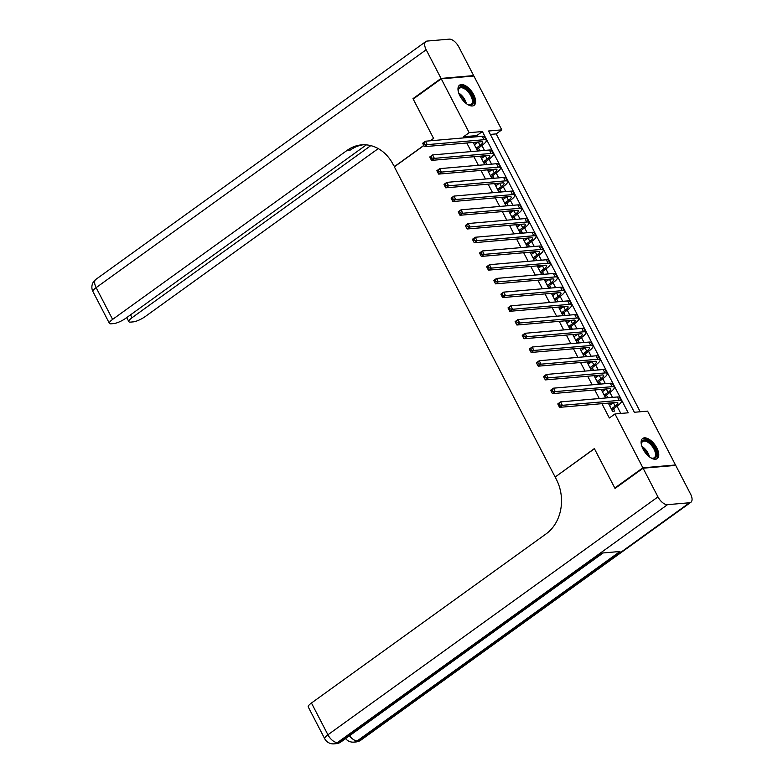 <?xml version="1.0" encoding="UTF-8"?>
<svg xmlns="http://www.w3.org/2000/svg" width="783" height="783" viewBox="0 0 783 783"><rect width="100%" height="100%" fill="white"/><g stroke="black" fill="none" stroke-linecap="round" stroke-linejoin="round"><path stroke-width="1.17" d="M643.068 449.148A12.44 6.186 -125.8 0 1 642.667 438.46A12.44 6.186 -125.8 0 1 656.82 447.954A12.44 6.186 -125.8 0 1 657.211 458.642A12.44 6.186 -125.8 0 1 643.068 449.148M459.934 95.859A12.44 6.186 -125.8 0 1 459.533 85.171A12.44 6.186 -125.8 0 1 473.686 94.665A12.44 6.186 -125.8 0 1 474.087 105.353A12.44 6.186 -125.8 0 1 459.934 95.859M473.872 76.01L501.786 129.861L488.563 131.006L634.357 412.269L647.58 411.124L675.494 464.975L642.882 467.803L614.968 413.953L628.181 412.807L482.397 131.544L469.174 132.689L441.26 78.838L473.872 76.01M640.2 411.76L496.177 133.903L501.786 129.861M674.819 465.464L675.494 464.975M608.313 403.118L612.541 411.271L614.743 411.075L613.5 408.677M601.197 389.396L605.425 397.549L607.637 397.363L606.385 394.955M594.091 375.674L598.32 383.827L600.522 383.641L599.279 381.243M586.976 361.952L591.204 370.114L593.406 369.919L592.163 367.521M579.87 348.229L584.098 356.392L586.301 356.196L585.058 353.799M572.755 334.517L576.983 342.67L579.185 342.474L577.942 340.076M565.639 320.795L569.867 328.948L572.07 328.762L570.827 326.354M558.533 307.073L562.762 315.226L564.964 315.04L563.721 312.642M551.418 293.351L555.646 301.514L557.848 301.318L556.605 298.92M544.302 279.629L548.531 287.792L550.743 287.596L549.49 285.198M537.197 265.917L541.425 274.07L543.627 273.874L542.384 271.476M530.081 252.195L534.309 260.348L536.512 260.162L535.269 257.754M522.975 238.472L527.204 246.625L529.406 246.439L528.163 244.042M515.86 224.75L520.088 232.913L522.29 232.717L521.047 230.319M508.744 211.028L512.973 219.191L515.175 218.995L513.932 216.597M501.639 197.316L505.867 205.469L508.069 205.273L506.826 202.875M494.523 183.594L498.751 191.747L500.954 191.561L499.711 189.153M487.408 169.872L491.636 178.025L493.848 177.839L492.595 175.441M480.302 156.15L484.53 164.313L486.732 164.117L485.489 161.719M496.177 133.903L490.324 134.412M477.356 136.712L476.778 135.586L463.556 136.741L464.133 137.857M466.795 142.986L471.249 151.579M473.911 156.708L478.364 165.291M481.026 170.43L485.47 179.013M488.132 184.152L492.585 192.735M495.248 197.864L499.701 206.458M502.353 211.586L506.807 220.18M509.469 225.308L513.922 233.892M516.584 239.03L521.028 247.614M523.69 252.752L528.143 261.336M530.805 266.465L535.259 275.058M537.921 280.187L542.365 288.78M545.027 293.909L549.48 302.492M552.142 307.631L556.596 316.215M559.248 321.353L563.701 329.937M566.363 335.065L570.817 343.659M573.479 348.787L577.923 357.381M580.585 362.509L585.038 371.093M587.7 376.231L592.154 384.815M594.816 389.954L599.259 398.537M601.921 403.666L609.35 417.995L614.968 413.953M620.811 413.444L617.024 406.142M612.482 397.392L609.908 392.42M605.376 383.67L602.793 378.698M598.261 369.948L595.687 364.976M591.145 356.226L588.571 351.264M584.04 342.504L581.466 337.542M576.924 328.791L574.35 323.819M569.809 315.069L567.235 310.097M562.703 301.347L560.129 296.375M555.587 287.625L553.013 282.663M548.482 273.903L545.908 268.941M541.366 260.191L538.792 255.219M534.251 246.469L531.677 241.497M527.145 232.747L524.571 227.775M520.029 219.025L517.455 214.062M512.924 205.303L510.34 200.34M505.808 191.59L503.234 186.618M498.693 177.868L496.119 172.896M491.587 164.146L489.013 159.174M484.471 150.424L481.897 145.462M473.186 142.428L477.415 150.59L479.617 150.395L478.374 147.997M476.074 143.553L475.389 142.242M483.18 157.266L482.504 155.964M490.295 170.988L489.62 169.686M497.411 184.71L496.725 183.398M504.516 198.432L503.841 197.12M511.632 212.154L510.956 210.842M518.737 225.866L518.062 224.564M525.853 239.588L525.178 238.286M532.969 253.31L532.283 251.999M540.074 267.032L539.399 265.721M547.19 280.754L546.514 279.443M554.305 294.467L553.62 293.165M561.411 308.189L560.736 306.887M568.527 321.911L567.851 320.599M575.632 335.633L574.957 334.321M582.748 349.355L582.072 348.044M589.863 363.067L589.178 361.766M596.969 376.789L596.294 375.488M604.085 390.511L603.409 389.2M611.2 404.234L610.515 402.922M615.702 487.956L614.812 488.034L594.366 448.59L555.372 476.886M555.078 476.906L394.348 166.838L423.848 145.569M430.503 140.774L433.635 138.513L413.189 99.069L441.26 78.838M614.812 488.034L642.882 467.803M463.556 136.741L469.174 132.689M476.778 135.586L482.397 131.544M473.676 143.377L475.232 142.252M480.791 157.089L482.338 155.974M487.897 170.811L489.453 169.696M495.013 184.534L496.559 183.418M502.128 198.256L503.675 197.14M509.234 211.978L510.79 210.852M516.349 225.69L517.896 224.574M523.455 239.412L525.011 238.296M530.571 253.134L532.127 252.018M537.686 266.856L539.233 265.74M544.792 280.578L546.348 279.453M551.907 294.291L553.454 293.175M559.023 308.013L560.569 306.897M566.129 321.735L567.685 320.619M573.244 335.457L574.791 334.341M580.35 349.179L581.906 348.053M587.465 362.891L589.022 361.775M594.581 376.613L596.127 375.497M601.687 390.335L603.243 389.22M608.802 404.057L610.349 402.942M476.172 148.183L480.048 145.393A7.977 1.967 152.6 0 0 482.719 142.105A7.977 1.967 152.6 0 0 481.251 141.733L424.435 146.666L423.603 145.129L424.729 144.317L424.014 142.946L422.889 143.759L423.603 145.129M474.39 144.757L478.227 141.997M422.889 143.759L422.663 143.23L425.472 141.214L427.244 144.64L484.06 139.707A11.96 2.946 -27.4 0 1 486.253 140.274A11.96 2.946 -27.4 0 1 482.25 145.207L476.837 149.475M424.014 142.946L425.472 141.214L482.279 136.281A11.96 2.946 -27.4 0 1 484.481 136.849L486.253 140.274M424.729 144.317L427.244 144.64L424.435 146.666M476.524 148.878L477.248 148.809M458.388 91.944A10.766 5.354 -125.8 0 1 458.27 90.544A10.766 5.354 -125.8 0 1 468.665 90.828A10.766 5.354 -125.8 0 1 473.558 101.359A10.766 5.354 -125.8 0 1 468.586 104.853A10.766 5.354 -125.8 0 1 467.294 104.296M468.195 104.716A9.964 4.952 54.2 0 0 471.18 104.393A9.964 4.952 54.2 0 0 467.901 91.611A9.964 4.952 54.2 0 0 459.523 88.225A9.964 4.952 54.2 0 0 458.28 90.955M473.402 105.725A12.362 6.147 54.2 0 0 469.076 90.074A12.362 6.147 54.2 0 0 458.965 85.699M641.522 445.233A10.766 5.354 -125.8 0 1 641.394 443.834A10.766 5.354 -125.8 0 1 651.799 444.127A10.766 5.354 -125.8 0 1 656.683 454.659A10.766 5.354 -125.8 0 1 651.72 458.153A10.766 5.354 -125.8 0 1 650.428 457.585M651.329 458.006A9.964 4.952 54.2 0 0 654.304 457.693A9.964 4.952 54.2 0 0 651.025 444.901A9.964 4.952 54.2 0 0 642.657 441.524A9.964 4.952 54.2 0 0 641.414 444.255M656.526 459.014A12.362 6.147 54.2 0 0 652.2 443.374A12.362 6.147 54.2 0 0 642.099 438.999M413.874 98.58L412.984 98.658L433.567 138.376L430.21 140.803M394.573 166.671L393.066 164.361A39.864 33.17 -95 0 0 361.56 144.875A39.864 33.17 -95 0 0 347.221 150.297L112.605 319.405A9.572 2.359 152.6 0 0 109.405 323.35A9.572 2.359 152.6 0 0 111.157 323.8L113.76 323.575A9.572 2.359 152.6 0 0 125.789 318.26L366.336 144.875M441.044 78.427L473.656 75.599L458.799 46.921A9.572 4.757 54.2 0 0 449.236 39.15L427.205 41.059A9.572 4.757 54.2 0 0 425.874 41.528A9.572 4.757 54.2 0 0 426.177 49.75L441.044 78.427L412.984 98.658M473.656 75.599L472.981 76.088M423.769 145.442L394.28 166.701M370.799 145.618L132.043 317.712A9.572 2.359 152.6 0 0 128.843 321.656A9.572 2.359 152.6 0 0 130.595 322.107L133.198 321.882A9.572 2.359 152.6 0 0 145.217 316.567L378.258 148.604M363.146 144.786A39.864 33.17 -95 0 0 350.402 150.013L347.221 150.297M643.088 468.214L615.027 488.445L594.434 448.728L555.147 477.043L556.361 479.382A39.864 33.17 85 0 1 546.074 533.908L311.458 703.017L327.92 734.777L657.955 496.892L643.088 468.214L675.709 465.386L690.567 494.063A9.572 4.757 54.2 0 1 690.87 502.285L360.836 740.17A9.572 4.757 -125.8 0 1 359.514 740.64L689.549 502.755A9.572 4.757 54.2 0 0 690.87 502.285M657.955 496.892A9.572 4.757 54.2 0 0 667.508 504.663L689.549 502.755M349.482 735.775A9.572 4.757 -125.8 0 0 357.302 740.826A9.572 7.957 85 0 1 353.867 742.127L356.069 741.941A9.572 7.957 -95 0 0 359.514 740.64L357.302 740.826L619.989 551.486L602.362 553.023L339.675 742.362L337.473 742.548A9.572 4.757 -125.8 0 1 327.92 734.777A9.572 2.359 152.6 0 0 324.71 738.721A9.572 9.572 0 0 0 334.038 743.85L336.24 743.654A9.572 7.957 -95 0 0 339.675 742.362A9.572 4.757 -125.8 0 0 341.006 741.893L603.125 552.955M324.71 738.721L308.248 706.961A9.572 2.359 -27.4 0 1 311.458 703.017M483.287 161.905L487.153 159.115A7.977 1.967 152.6 0 0 489.825 155.827A7.977 1.967 152.6 0 0 488.367 155.455L431.55 160.388L430.719 158.851L431.834 158.039L431.13 156.669L430.004 157.471L430.719 158.851M481.506 158.479L485.343 155.719M430.004 157.471L429.769 156.952L432.578 154.926L434.359 158.362L491.166 153.429A11.96 2.946 -27.4 0 1 493.368 153.997A11.96 2.946 -27.4 0 1 489.365 158.929L483.953 163.197M431.13 156.669L432.578 154.926L489.395 150.003A11.96 2.946 -27.4 0 1 491.587 150.561L493.368 153.997M431.834 158.039L434.359 158.362L431.55 160.388M483.64 162.59L484.354 162.531M490.393 175.627L494.269 172.837A7.977 1.967 152.6 0 0 496.941 169.549A7.977 1.967 152.6 0 0 495.473 169.177L438.666 174.1L437.824 172.563L438.95 171.761L438.235 170.391L437.11 171.193L437.824 172.563M488.621 172.201L492.448 169.431M437.11 171.193L436.885 170.674L439.694 168.648L441.465 172.084L498.282 167.151A11.96 2.946 -27.4 0 1 500.484 167.719A11.96 2.946 -27.4 0 1 496.471 172.642L491.058 176.919M438.235 170.391L439.694 168.648L496.5 163.716A11.96 2.946 -27.4 0 1 498.702 164.283L500.484 167.719M438.95 171.761L441.465 172.084L438.666 174.1M490.755 176.312L491.47 176.253M497.508 189.349L501.384 186.56A7.977 1.967 152.6 0 0 504.056 183.271A7.977 1.967 152.6 0 0 502.588 182.889L445.772 187.822L444.94 186.285L446.056 185.483L445.351 184.103L444.225 184.915L444.94 186.285M495.727 185.914L499.564 183.153M444.225 184.915L444 184.397L446.799 182.37L448.581 185.796L505.397 180.873A11.96 2.946 -27.4 0 1 507.59 181.431A11.96 2.946 -27.4 0 1 503.586 186.364L498.174 190.631M445.351 184.103L446.799 182.37L503.616 177.438A11.96 2.946 -27.4 0 1 505.818 178.005L507.59 181.431M446.056 185.483L448.581 185.796L445.772 187.822M497.861 190.034L498.585 189.975M504.624 203.071L508.49 200.272A7.977 1.967 152.6 0 0 511.162 196.993A7.977 1.967 152.6 0 0 509.694 196.611L452.887 201.544L452.045 200.008L453.171 199.195L452.457 197.825L451.341 198.637L452.045 200.008M502.843 199.636L506.67 196.876M451.341 198.637L451.106 198.119L453.915 196.093L455.696 199.518L512.503 194.595A11.96 2.946 -27.4 0 1 514.705 195.153A11.96 2.946 -27.4 0 1 510.692 200.086L505.289 204.353M452.457 197.825L453.915 196.093L510.722 191.16A11.96 2.946 -27.4 0 1 512.924 191.727L514.705 195.153M453.171 199.195L455.696 199.518L452.887 201.544M504.976 203.756L505.691 203.688M511.73 216.783L515.606 213.994A7.977 1.967 152.6 0 0 518.277 210.705A7.977 1.967 152.6 0 0 516.809 210.333L460.003 215.266L459.161 213.73L460.287 212.917L459.572 211.547L458.446 212.359L459.161 213.73M509.958 213.358L513.785 210.598M458.446 212.359L458.221 211.831L461.03 209.815L462.802 213.24L519.618 208.307A11.96 2.946 -27.4 0 1 521.811 208.875A11.96 2.946 -27.4 0 1 517.808 213.808L512.395 218.075M459.572 211.547L461.03 209.815L517.837 204.882A11.96 2.946 -27.4 0 1 520.039 205.449L521.811 208.875M460.287 212.917L462.802 213.24L460.003 215.266M512.082 217.468L512.806 217.41M518.845 230.505L522.711 227.716A7.977 1.967 152.6 0 0 525.383 224.427A7.977 1.967 152.6 0 0 523.925 224.055L467.108 228.988L466.276 227.452L467.392 226.639L466.688 225.269L465.562 226.072L466.276 227.452M517.064 227.08L520.901 224.32M465.562 226.072L465.337 225.553L468.136 223.527L469.917 226.962L526.724 222.029A11.96 2.946 -27.4 0 1 528.926 222.597A11.96 2.946 -27.4 0 1 524.923 227.53L519.511 231.797M466.688 225.269L468.136 223.527L524.953 218.604A11.96 2.946 -27.4 0 1 527.145 219.162L528.926 222.597M467.392 226.639L469.917 226.962L467.108 228.988M519.198 231.191L519.922 231.132M525.951 244.227L529.827 241.438A7.977 1.967 152.6 0 0 532.499 238.149A7.977 1.967 152.6 0 0 531.031 237.778L474.224 242.701L473.382 241.164L474.508 240.361L473.793 238.991L472.678 239.794L473.382 241.164M524.179 240.802L528.006 238.032M472.678 239.794L472.443 239.275L475.252 237.249L477.033 240.684L533.84 235.752A11.96 2.946 -27.4 0 1 536.042 236.319A11.96 2.946 -27.4 0 1 532.029 241.242L526.626 245.519M473.793 238.991L475.252 237.249L532.058 232.316A11.96 2.946 -27.4 0 1 534.26 232.884L536.042 236.319M474.508 240.361L477.033 240.684L474.224 242.701M526.313 244.913L527.028 244.854M533.066 257.95L536.942 255.16A7.977 1.967 152.6 0 0 539.614 251.872A7.977 1.967 152.6 0 0 538.146 251.49L481.33 256.423L480.498 254.886L481.623 254.074L480.909 252.703L479.783 253.516L480.498 254.886M531.285 254.514L535.122 251.754M479.783 253.516L479.558 252.997L482.357 250.971L484.139 254.397L540.955 249.474A11.96 2.946 -27.4 0 1 543.148 250.031A11.96 2.946 -27.4 0 1 539.144 254.964L533.732 259.232M480.909 252.703L482.357 250.971L539.174 246.038A11.96 2.946 -27.4 0 1 541.376 246.606L543.148 250.031M481.623 254.074L484.139 254.397L481.33 256.423M533.419 258.635L534.143 258.576M540.182 271.672L544.048 268.872A7.977 1.967 152.6 0 0 546.72 265.594A7.977 1.967 152.6 0 0 545.262 265.212L488.445 270.145L487.603 268.608L488.729 267.796L488.024 266.426L486.899 267.238L487.603 268.608M538.401 268.236L542.237 265.476M486.899 267.238L486.664 266.709L489.473 264.693L491.254 268.119L548.061 263.196A11.96 2.946 -27.4 0 1 550.263 263.754A11.96 2.946 -27.4 0 1 546.25 268.686L540.847 272.954M488.024 266.426L489.473 264.693L546.289 259.76A11.96 2.946 -27.4 0 1 548.482 260.328L550.263 263.754M488.729 267.796L491.254 268.119L488.445 270.145M540.534 272.357L541.249 272.288M547.288 285.384L551.163 282.594A7.977 1.967 152.6 0 0 553.835 279.306A7.977 1.967 152.6 0 0 552.367 278.934L495.561 283.867L494.719 282.33L495.845 281.518L495.13 280.148L494.004 280.96L494.719 282.33M545.516 281.958L549.343 279.198M494.004 280.96L493.779 280.431L496.588 278.415L498.36 281.841L555.176 276.908A11.96 2.946 -27.4 0 1 557.379 277.476A11.96 2.946 -27.4 0 1 553.366 282.409L547.953 286.676M495.13 280.148L496.588 278.415L553.395 273.482A11.96 2.946 -27.4 0 1 555.597 274.05L557.379 277.476M495.845 281.518L498.36 281.841L495.561 283.867M547.65 286.069L548.364 286.01M554.403 299.106L558.279 296.317A7.977 1.967 152.6 0 0 560.951 293.028A7.977 1.967 152.6 0 0 559.483 292.656L502.666 297.589L501.834 296.052L502.95 295.24L502.246 293.87L501.12 294.672L501.834 296.052M552.622 295.68L556.459 292.92M501.12 294.672L500.895 294.154L503.694 292.128L505.475 295.563L562.282 290.63A11.96 2.946 -27.4 0 1 564.484 291.198A11.96 2.946 -27.4 0 1 560.481 296.131L555.069 300.398M502.246 293.87L503.694 292.128L560.511 287.204A11.96 2.946 -27.4 0 1 562.713 287.762L564.484 291.198M502.95 295.24L505.475 295.563L502.666 297.589M554.755 299.791L555.48 299.732M561.519 312.828L565.385 310.039A7.977 1.967 152.6 0 0 568.057 306.75A7.977 1.967 152.6 0 0 566.589 306.378L509.782 311.301L508.94 309.765L510.066 308.962L509.351 307.592L508.236 308.394L508.94 309.765M559.737 309.402L563.564 306.633M508.236 308.394L508.001 307.876L510.81 305.85L512.591 309.285L569.398 304.352A11.96 2.946 -27.4 0 1 571.6 304.92A11.96 2.946 -27.4 0 1 567.587 309.843L562.184 314.12M509.351 307.592L510.81 305.85L567.616 300.917A11.96 2.946 -27.4 0 1 569.818 301.484L571.6 304.92M510.066 308.962L512.591 309.285L509.782 311.301M561.871 313.513L562.585 313.454M568.624 326.55L572.5 323.761A7.977 1.967 152.6 0 0 575.172 320.472A7.977 1.967 152.6 0 0 573.704 320.09L516.897 325.023L516.056 323.487L517.181 322.674L516.467 321.304L515.341 322.116L516.056 323.487M566.843 323.115L570.68 320.355M515.341 322.116L515.116 321.598L517.925 319.572L519.697 322.997L576.513 318.074A11.96 2.946 -27.4 0 1 578.706 318.632A11.96 2.946 -27.4 0 1 574.702 323.565L569.29 327.832M516.467 321.304L517.925 319.572L574.732 314.639A11.96 2.946 -27.4 0 1 576.934 315.206L578.706 318.632M517.181 322.674L519.697 322.997L516.897 325.023M568.977 327.235L569.701 327.177M575.74 340.272L579.606 337.473A7.977 1.967 152.6 0 0 582.278 334.194A7.977 1.967 152.6 0 0 580.82 333.812L524.003 338.745L523.171 337.209L524.287 336.396L523.582 335.026L522.457 335.838L523.171 337.209M573.959 336.837L577.795 334.077M522.457 335.838L522.222 335.31L525.031 333.294L526.812 336.719L583.619 331.796A11.96 2.946 -27.4 0 1 585.821 332.354A11.96 2.946 -27.4 0 1 581.818 337.287L576.405 341.554M523.582 335.026L525.031 333.294L581.847 328.361A11.96 2.946 -27.4 0 1 584.04 328.929L585.821 332.354M524.287 336.396L526.812 336.719L524.003 338.745M576.092 340.957L576.817 340.889M582.846 353.985L586.721 351.195A7.977 1.967 152.6 0 0 589.393 347.906A7.977 1.967 152.6 0 0 587.925 347.535L531.119 352.467L530.277 350.931L531.403 350.118L530.688 348.748L529.572 349.561L530.277 350.931M581.074 350.559L584.901 347.799M529.572 349.561L529.337 349.032L532.146 347.016L533.928 350.441L590.734 345.509A11.96 2.946 -27.4 0 1 592.937 346.076A11.96 2.946 -27.4 0 1 588.924 351.009L583.521 355.276M530.688 348.748L532.146 347.016L588.953 342.083A11.96 2.946 -27.4 0 1 591.155 342.651L592.937 346.076M531.403 350.118L533.928 350.441L531.119 352.467M583.208 354.67L583.922 354.611M589.961 367.707L593.837 364.917A7.977 1.967 152.6 0 0 596.509 361.629A7.977 1.967 152.6 0 0 595.041 361.257L538.224 366.19L537.392 364.653L538.518 363.841L537.804 362.47L536.678 363.273L537.392 364.653M588.18 364.281L592.017 361.521M536.678 363.273L536.453 362.754L539.252 360.728L541.033 364.164L597.85 359.231A11.96 2.946 -27.4 0 1 600.042 359.798A11.96 2.946 -27.4 0 1 596.039 364.731L590.627 368.999M537.804 362.47L539.252 360.728L596.069 355.805A11.96 2.946 -27.4 0 1 598.271 356.363L600.042 359.798M538.518 363.841L541.033 364.164L538.224 366.19M590.313 368.392L591.038 368.333M597.077 381.429L600.943 378.639A7.977 1.967 152.6 0 0 603.615 375.351A7.977 1.967 152.6 0 0 602.147 374.979L545.34 379.902L544.498 378.365L545.624 377.563L544.909 376.183L543.793 376.995L544.498 378.365M595.295 378.003L599.132 375.233M543.793 376.995L543.559 376.476L546.368 374.45L548.149 377.886L604.956 372.953A11.96 2.946 -27.4 0 1 607.158 373.52A11.96 2.946 -27.4 0 1 603.145 378.443L597.742 382.721M544.909 376.183L546.368 374.45L603.184 369.517A11.96 2.946 -27.4 0 1 605.376 370.085L607.158 373.52M545.624 377.563L548.149 377.886L545.34 379.902M597.429 382.114L598.143 382.055M604.182 395.151L608.058 392.361A7.977 1.967 152.6 0 0 610.73 389.073A7.977 1.967 152.6 0 0 609.262 388.691L552.455 393.624L551.614 392.087L552.739 391.275L552.025 389.905L550.899 390.717L551.614 392.087M602.411 391.715L606.238 388.955M550.899 390.717L550.674 390.198L553.483 388.172L555.255 391.598L612.071 386.675A11.96 2.946 -27.4 0 1 614.273 387.233A11.96 2.946 -27.4 0 1 610.26 392.166L604.848 396.433M552.025 389.905L553.483 388.172L610.29 383.239A11.96 2.946 -27.4 0 1 612.492 383.807L614.273 387.233M552.739 391.275L555.255 391.598L552.455 393.624M604.545 395.836L605.259 395.767M611.298 408.873L615.174 406.074A7.977 1.967 152.6 0 0 617.846 402.795A7.977 1.967 152.6 0 0 616.378 402.413L559.561 407.346L558.729 405.809L559.845 404.997L559.14 403.627L558.015 404.439L558.729 405.809M609.517 405.437L613.353 402.677M558.015 404.439L557.79 403.911L560.589 401.894L562.37 405.32L619.177 400.387A11.96 2.946 -27.4 0 1 621.379 400.955A11.96 2.946 -27.4 0 1 617.376 405.888L611.963 410.155M559.14 403.627L560.589 401.894L617.405 396.961A11.96 2.946 -27.4 0 1 619.598 397.529L621.379 400.955M559.845 404.997L562.37 405.32L559.561 407.346M611.65 409.558L612.375 409.489M478.276 141.987L480.048 145.393M482.279 136.281L484.06 139.707M458.73 93.05A9.964 4.952 -125.8 0 1 462.048 95.829A9.964 4.952 -125.8 0 1 466.355 103.63M465.229 102.71A9.641 4.786 54.2 0 0 461.412 96.378A9.641 4.786 54.2 0 0 459.249 94.4M641.854 446.339A9.964 4.952 -125.8 0 1 645.182 449.119A9.964 4.952 -125.8 0 1 649.479 456.92M648.363 456A9.641 4.786 54.2 0 0 644.536 449.677A9.641 4.786 54.2 0 0 642.373 447.7M426.177 49.75L96.143 287.635L112.605 319.405M130.546 314.825L132.043 317.712M96.143 287.635A9.572 4.757 -125.8 0 1 95.839 279.414A9.572 9.572 0 0 0 92.942 291.579A9.572 2.359 -27.4 0 1 96.143 287.635M667.508 504.663L337.473 742.548A9.572 7.957 85 0 1 334.038 743.85M485.391 155.709L487.153 159.115M489.395 150.003L491.166 153.429M492.507 169.431L494.269 172.837M496.5 163.716L498.282 167.151M499.613 183.153L501.384 186.56M503.616 177.438L505.397 180.873M506.728 196.876L508.49 200.272M510.722 191.16L512.503 194.595M513.844 210.588L515.606 213.994M517.837 204.882L519.618 208.307M520.949 224.31L522.711 227.716M524.953 218.604L526.724 222.029M528.065 238.032L529.827 241.438M532.058 232.316L533.84 235.752M535.171 251.754L536.942 255.16M539.174 246.038L540.955 249.474M542.286 265.476L544.048 268.872M546.289 259.76L548.061 263.196M549.402 279.188L551.163 282.594M553.395 273.482L555.176 276.908M556.507 292.911L558.279 296.317M560.511 287.204L562.282 290.63M563.623 306.633L565.385 310.039M567.616 300.917L569.398 304.352M570.729 320.355L572.5 323.761M574.732 314.639L576.513 318.074M577.844 334.077L579.606 337.473M581.847 328.361L583.619 331.796M584.96 347.789L586.721 351.195M588.953 342.083L590.734 345.509M592.065 361.511L593.837 364.917M596.069 355.805L597.85 359.231M599.181 375.233L600.943 378.639M603.184 369.517L604.956 372.953M606.296 388.955L608.058 392.361M610.29 383.239L612.071 386.675M613.402 402.677L615.174 406.074M617.405 396.961L619.177 400.387M126.729 317.585L128.843 321.656M425.874 41.528L95.839 279.414M92.942 291.579L109.405 323.35M345.577 738.594A9.572 9.572 0 0 0 353.867 742.127M356.069 741.941A9.572 9.572 0 0 0 360.836 740.17M336.24 743.654A9.572 9.572 0 0 0 341.006 741.893"/></g></svg>

